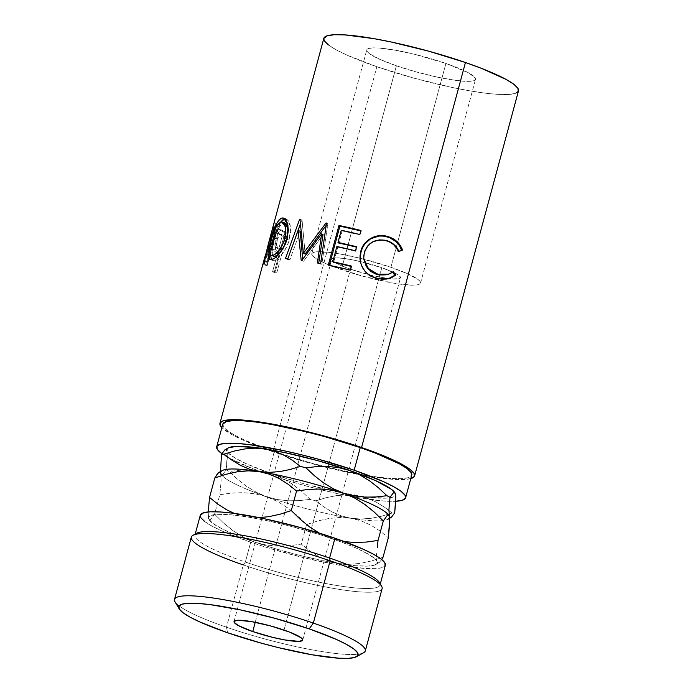 <?xml version="1.0" encoding="UTF-8"?>
<svg xmlns="http://www.w3.org/2000/svg" width="693" height="693" viewBox="0 0 693 693"><rect width="100%" height="100%" fill="white"/><g stroke="black" fill="none" stroke-linecap="round" stroke-linejoin="round"><path stroke-width="0.52" stroke-dasharray="3.46 2.6" d="M175.026 601.819A98.804 14.657 -164.9 0 0 226.49 627.217L227.573 632.752L226.49 627.217A98.804 14.657 15.1 0 1 174.515 599.41M196.552 533.289A95.842 14.215 -164.9 0 0 245.365 562.04L243.295 564.934L226.49 627.217L243.295 564.934A98.804 14.657 -164.9 0 0 382.112 588.608M381.791 267.706L284.017 630.067L381.791 267.706L396.171 273.692L400.303 276.802L400.424 277.91L399.237 278.647L393.139 278.941L382.926 277.633L370.166 274.93L350.519 269.187A35.577 5.275 -164.9 0 0 400.511 277.711A35.577 5.275 -164.9 0 0 381.791 267.706A35.577 5.275 -164.9 0 0 364.622 262.586A35.577 5.275 -164.9 0 0 331.808 259.173A35.577 5.275 -164.9 0 0 350.519 269.187L339.994 265.098L333.454 261.512L332.016 260.092L331.886 258.983L335.542 257.9L343.849 258.411L355.561 260.464L381.791 267.706M255.241 622.305L350.519 269.187L255.241 622.305M390.913 267.264A56.332 8.351 15.1 0 1 420.547 283.125A56.332 8.351 15.1 0 1 341.398 269.62L396.396 65.792A56.332 8.351 -164.9 0 0 475.545 79.288A56.332 8.351 -164.9 0 0 445.911 63.435L390.913 267.264L445.911 63.435L468.667 72.921L475.216 77.85L475.415 79.6L473.527 80.769L469.629 81.324L456.47 80.501L437.924 77.261L416.831 72.098L396.396 65.792L379.729 59.312L369.369 53.638L367.091 51.386L366.892 49.636L368.78 48.467L372.678 47.912L378.439 47.999L394.603 50.069L414.804 54.357L445.911 63.435A56.332 8.351 -164.9 0 0 366.762 49.939A56.332 8.351 -164.9 0 0 396.396 65.792L341.398 269.62A56.332 8.351 15.1 0 1 311.763 253.768A56.332 8.351 15.1 0 1 363.764 259.182A56.332 8.351 15.1 0 1 363.799 259.182A56.332 8.351 15.1 0 1 390.913 267.264L359.806 258.186L339.605 253.907L330.838 252.564L317.68 251.741L313.782 252.295L311.893 253.465L312.093 255.215L314.371 257.467L324.731 263.141L332.415 266.346L361.833 275.927L392.714 282.987L401.472 284.329L414.631 285.152L418.529 284.598L420.417 283.428L420.218 281.679L417.94 279.426L407.579 273.752L390.913 267.264M191.32 537.127A98.804 14.657 -164.9 0 0 243.295 564.934L245.365 562.04A95.842 14.215 15.1 0 1 194.95 535.065A95.842 14.215 15.1 0 1 195.244 534.424M200.294 515.254A95.842 14.215 -164.9 0 0 250.71 542.221L245.365 562.04L250.71 542.221L267.611 547.73L303.629 557.674L338.002 564.96L365.497 568.485L375.303 568.641L381.93 567.697L385.351 565.228M222.799 424.142A97.843 14.51 -164.9 0 0 267.628 449.333A97.843 14.51 -164.9 0 0 267.879 449.419A97.843 14.51 -164.9 0 0 274.272 451.671L268.165 474.324A97.843 14.51 15.1 0 1 221.873 453.69M323.822 38.358A100.814 14.951 -164.9 0 0 376.853 66.727L272.973 451.741A100.814 14.951 15.1 0 1 221.864 427.616L232.242 434.771L243.148 440.133L272.973 451.741L376.853 66.727L413.426 78.006L451.169 87.249L468.676 90.644L484.346 93.044L497.591 94.343L507.908 94.508L514.882 93.52L518.468 90.922M274.185 272.522L284.884 232.883A100.814 14.951 15.1 0 1 281.575 230.882L278.681 229.331L277.053 229.911L275.19 232.909L273.172 239.362L272.332 244.594L272.626 248.553L273.648 250.416L276.36 252.573A100.814 14.951 -164.9 0 0 277.538 253.291L272.6 271.587A100.814 14.951 -164.9 0 0 274.185 272.522L276.741 272.981A97.843 14.51 15.1 0 1 275.199 272.08L272.6 271.587L277.538 253.291L280.137 253.785A97.843 14.51 15.1 0 1 278.984 253.084L276.36 252.573L272.973 249.463C271.925 246.864 272.132 242.922 273.614 237.63C274.965 232.476 276.533 229.695 278.3 229.296L281.375 229.903L278.3 229.296L281.575 230.882L284.217 231.401L281.037 229.877C279.305 230.319 277.763 233.108 276.403 238.262L273.614 237.63L276.403 238.262C274.93 243.589 274.697 247.514 275.71 250.043L272.973 249.463L275.71 250.043L278.984 253.084L276.36 252.573A100.814 14.951 -164.9 0 0 277.538 253.291L280.137 253.785L275.199 272.08L272.6 271.587A100.814 14.951 -164.9 0 0 274.185 272.522L276.741 272.981L287.43 233.35L284.884 232.883L274.185 272.522M264.596 261.677L268.823 245.989L271.682 246.691A97.843 14.51 15.1 0 1 271.439 246.18L268.581 245.461A100.814 14.951 -164.9 0 0 268.823 245.989L271.682 246.691A97.843 14.51 15.1 0 1 271.439 246.18L266.58 262.223L263.721 261.434L266.58 262.223L271.439 246.18L268.581 245.461L265.601 254.288L268.581 245.461A100.814 14.951 -164.9 0 0 268.823 245.989L263.894 264.276A100.814 14.951 -164.9 0 0 264.319 264.96L275.008 225.32A100.814 14.951 15.1 0 1 274.246 223.856L274.038 222.903L274.246 223.856L277.105 224.584L276.888 223.7L274.021 222.929L276.888 223.7L274.8 232.683L271.951 231.878L274.8 232.683L271.232 245.435L268.364 244.698L266.311 251.516M223.025 423.605L223.371 426.645L227.33 430.561L234.736 435.213L245.322 440.419L274.272 451.671L268.165 474.324A97.843 14.51 15.1 0 0 395.746 501.273L385.351 501.134L357.276 497.539L322.184 490.098L303.655 485.273L285.412 479.946L252.564 468.624L228.629 457.856L221.214 453.205M228.326 447.912A87.301 12.95 -164.9 0 0 226.914 450.771L228.205 452.85L234.988 457.969L246.968 464.059L272.791 474.099L304.461 483.87L337.153 491.874L365.887 496.89L386.287 498.163L393.659 496.812L395.253 495.495M389.613 518.312L387.881 519.282A87.301 12.95 15.1 0 1 383.558 520.512A87.301 12.95 15.1 0 1 350.927 518.26A87.301 12.95 15.1 0 1 266.684 496.751L255.093 493.788L243.373 492.662L231.557 493.07L219.828 494.698L221.119 481.384L220.478 471.535L221.621 474.636L222.834 474.315L226.195 469.915A99.16 14.709 -164.9 0 0 229.27 471.483L237.708 479.409L246.786 486.486L256.419 492.333L266.684 496.751L277.443 499.566L288.314 500.779L299.263 500.632L310.204 499.367A99.16 14.709 -164.9 0 0 315.852 500.814L323.735 506.878L332.138 511.954L341.181 515.835L350.927 518.26L360.975 519.031L371.275 518.277L381.722 516.19L392.117 513.054A99.16 14.709 -164.9 0 0 394.689 512.933A99.16 14.709 15.1 0 1 392.117 513.054L384.234 506.99L375.831 501.905L366.788 498.033L357.042 495.608L346.994 494.828L336.694 495.582L326.247 497.669L315.852 500.814A99.16 14.709 15.1 0 1 310.204 499.367L301.776 491.441L292.689 484.364L283.056 478.516L272.791 474.099L262.032 471.283L252.581 470.149L240.211 470.218L229.27 471.483A99.16 14.709 15.1 0 1 226.195 469.915L227.269 457.943L226.914 450.771A87.301 12.95 -164.9 0 0 228.162 452.806A87.301 12.95 -164.9 0 0 267.827 472.357A87.301 12.95 -164.9 0 0 272.791 474.099A87.301 12.95 -164.9 0 0 343.797 493.234A87.301 12.95 -164.9 0 0 357.042 495.608A87.301 12.95 -164.9 0 0 368.555 497.219A87.301 12.95 -164.9 0 0 389.951 497.825A87.301 12.95 -164.9 0 0 395.408 493.78L395.071 493.009M228.664 447.747L227.07 449.055M324.055 37.803L324.411 40.93M328.491 44.967L336.122 49.766L347.028 55.128L376.853 66.727A100.814 14.951 -164.9 0 0 518.485 90.878M410.802 478.594A100.814 14.951 15.1 0 1 272.973 451.741L309.537 463.019L328.629 467.992L364.787 475.658L393.711 479.357L404.019 479.521L410.992 478.534M274.272 451.671L309.771 462.621L328.3 467.446L363.392 474.887L378.603 477.217L391.458 478.482L401.472 478.638L408.238 477.685L411.729 475.155A97.843 14.51 -164.9 0 1 360.325 474.341A97.843 14.51 -164.9 0 1 357.805 473.873A97.843 14.51 -164.9 0 1 274.272 451.671M222.219 470.564A87.301 12.95 -164.9 0 0 220.807 473.414L221.621 474.636L222.834 474.315L226.195 469.915L227.304 453.638L226.914 450.771L226.091 449.549L224.879 449.878M395.408 493.78A87.301 12.95 -164.9 0 0 395.071 493M379.348 562.43L377.988 562.976L379.348 562.43L381.678 559.485L379.348 562.43L377.988 562.976L377.07 561.728A87.301 12.95 15.1 0 1 375.658 564.578A87.301 12.95 15.1 0 1 338.704 563.548A87.301 12.95 15.1 0 1 254.461 542.047A87.301 12.95 15.1 0 1 208.983 519.611A87.301 12.95 15.1 0 1 208.584 518.71L209.477 519.958L210.837 519.429L214.561 514.206L219.828 494.698L221.119 481.384L220.807 473.414A87.301 12.95 -164.9 0 0 222.055 475.45A87.301 12.95 -164.9 0 0 266.684 496.751A87.301 12.95 -164.9 0 0 350.927 518.26L361.408 520.937L371.067 525.277L379.989 530.959L388.323 537.716L379.989 530.959L371.067 525.277L361.408 520.937L350.927 518.26L360.975 519.031L371.275 518.277L381.722 516.19L392.117 513.054L384.234 506.99L375.831 501.905L366.788 498.033L357.042 495.608L346.994 494.828L336.694 495.582L326.247 497.669L315.852 500.814L323.735 506.878L332.138 511.954L341.181 515.835L350.927 518.26L340.107 517.48L328.976 518.477L317.74 520.954L306.583 524.592L297.669 515.861L288.019 508.03L277.72 501.576L266.684 496.751L277.443 499.566L288.314 500.779L299.263 500.632L310.204 499.367L301.776 491.441L292.689 484.364L283.056 478.516L272.791 474.099L266.848 472.331L251.161 470.071L240.211 470.218L229.27 471.483L237.708 479.409L246.786 486.486L256.419 492.333L266.684 496.751A87.301 12.95 15.1 0 1 222.055 475.45A87.301 12.95 15.1 0 1 221.206 474.315L221.102 474.133M388.955 515.653A87.301 12.95 15.1 0 1 389.293 516.432A87.301 12.95 -164.9 0 0 388.955 515.653M393.355 492.905L394.568 492.558M218.546 472.695L219.906 472.176L221.621 474.636M209.477 519.958L208.584 518.71A87.301 12.95 15.1 0 1 246.942 516.883A87.301 12.95 15.1 0 1 331.193 538.392L344.516 541.631L331.193 538.392A87.301 12.95 15.1 0 1 377.07 561.728L376.914 563.435L375.32 564.752L367.957 566.103L355.466 565.696L338.704 563.548L328.222 560.871L318.572 556.531L309.65 550.848L301.316 544.092L309.65 550.848L318.572 556.531L328.222 560.871L338.704 563.548L318.823 559.814L297.167 554.746L275.216 548.683L254.461 542.047L266.06 545.01L277.772 546.136L289.587 545.729L301.316 544.092L306.583 524.592L297.669 515.861L288.019 508.03L277.72 501.576L266.684 496.751L255.093 493.788L243.373 492.662L231.557 493.07L219.828 494.698L214.561 514.206L223.475 522.938L233.125 530.76L243.425 537.222L254.461 542.047L236.322 535.282L222.037 528.854L212.578 523.206L208.584 518.71L208.212 511.945L208.584 518.71L209.477 519.958L210.837 519.429L214.561 514.206L223.475 522.938L233.125 530.76L243.425 537.222L254.461 542.047L266.06 545.01L277.772 546.136L289.587 545.729L301.316 544.092L306.583 524.592L317.74 520.954L328.976 518.477L340.107 517.48L350.927 518.26A87.301 12.95 -164.9 0 0 383.558 520.512A87.301 12.95 -164.9 0 0 389.293 516.432M371.898 560.854L383.056 557.215L371.898 560.854L360.663 563.331L371.898 560.854M349.532 564.327L360.663 563.331L349.532 564.327L338.704 563.548L349.532 564.327M236.616 514.267L246.942 516.883L236.616 514.267M376.671 558.627L377.07 561.728L376.671 558.627M320.105 533.541L331.193 538.392L320.105 533.541M208.584 518.71L208.732 517.004L210.326 515.687L217.697 514.336L230.189 514.743L246.942 516.883L259.078 517.628L246.942 516.883L266.831 520.625L288.487 525.692L321.058 535.031L340.67 541.787L357.025 548.44L368.997 554.53L375.788 559.649L377.988 562.976M200.511 514.734L200.857 517.706M204.73 521.543L211.989 526.1L222.358 531.193L250.71 542.221A95.842 14.215 -164.9 0 0 385.36 565.185M380.085 584.294A95.842 14.215 15.1 0 1 380.015 585.005A95.842 14.215 15.1 0 1 245.365 562.04A95.842 14.215 -164.9 0 0 340.116 586.009A95.842 14.215 -164.9 0 0 379.521 582.666M365.306 650.892A98.804 14.657 15.1 0 1 226.49 627.217A98.804 14.657 -164.9 0 0 363.652 652.719M363.738 258.74L364.379 253.006L367.42 246.725L372.713 242.247L377.59 240.532L384.416 240.514L389.908 242.463L393.312 244.82L396.067 247.938L398.025 251.672L398.847 251.334L398.025 251.672C395.72 246.128 391.736 242.55 386.079 240.921L386.547 240.592L386.079 240.921C375.511 238.739 368.278 242.767 364.379 253.006L363.73 258.506M387.43 274.549L393.425 271.795L387.474 274.541M388.426 278.707L376.195 278.595C369.802 276.905 365.098 273.12 362.075 267.247L360.386 261.954L362.075 267.247L364.544 271.232L367.879 274.506L371.855 276.949L381.089 279.513L388.426 278.707M360.109 259.71L360.187 260.611M371.101 238.609L370.192 239.146M389.761 237.734L388.591 237.292M360.958 230.466L360.169 235.066L360.958 230.466M341.268 230.258L342.125 230.916A97.843 14.51 15.1 0 1 360.169 235.066A97.843 14.51 15.1 0 0 342.125 230.916L338.834 243.104L342.125 230.916L341.268 230.258M356.453 247.158A97.843 14.51 15.1 0 1 356.886 247.262L356.574 246.734L355.786 251.325L355.474 250.797L355.786 251.325L356.886 247.262A97.843 14.51 -164.9 0 0 356.453 247.158M336.885 246.517L337.742 247.176A97.843 14.51 15.1 0 1 355.786 251.325A97.843 14.51 15.1 0 0 337.742 247.176L333.628 262.413L337.742 247.176L336.885 246.517M351.247 266.467A97.843 14.51 15.1 0 1 351.672 266.571L351.36 266.043L350.571 270.634L351.672 266.571A97.843 14.51 -164.9 0 0 351.247 266.467M328.257 265.107L350.571 270.634A97.843 14.51 15.1 0 0 329.218 265.783L329.34 265.332L329.218 265.783L328.257 265.107M301.186 260.317L302.936 261.14L302.72 259.173L302.936 261.14A97.843 14.51 15.1 0 1 303.569 261.226L301.827 260.412L303.569 261.226L323.033 234.598L303.569 261.226A97.843 14.51 15.1 0 0 302.936 261.14L301.186 260.317M317.359 262.968L318.641 263.712L318.711 263.219L318.641 263.712A97.843 14.51 15.1 0 1 321.812 264.31L320.625 263.583L321.812 264.31L327.858 223.804L321.812 264.31A97.843 14.51 15.1 0 0 318.641 263.712L317.359 262.968M326.533 223.059L327.858 223.804L326.533 223.059M326.074 222.973L327.408 223.726A97.843 14.51 15.1 0 1 327.858 223.804A97.843 14.51 -164.9 0 0 327.408 223.726L326.074 222.973M326.204 225.303L327.408 223.726L326.204 225.303M299.965 219.283L302.07 220.14L305.154 254.071L302.07 220.14L299.965 219.283M299.619 219.248L301.732 220.114A97.843 14.51 15.1 0 1 302.07 220.14A97.843 14.51 -164.9 0 0 301.732 220.114L299.619 219.248M285.455 258.602L287.673 259.477L293.537 242.966L287.673 259.477A97.843 14.51 15.1 0 1 289.951 259.65L287.803 258.784L289.951 259.65L300.182 231.297L289.951 259.65A97.843 14.51 15.1 0 0 287.673 259.477L285.455 258.602M300.329 224.004L301.732 220.114L300.329 224.004M284.996 218.797L286.296 218.953L290.358 225.918L289.379 239.44L287.049 238.557L289.379 239.44C286.677 250.545 277.867 260.447 273.726 260.464L271.387 259.537M270.634 255.258L273.267 241.32L270.461 240.497L273.267 241.32L280.674 222.089L277.087 229.366L274.437 237.214L271.413 249.151L270.634 255.431M271.309 259.416L272.973 260.464L275.485 259.962L282.094 254.114L286.374 247.418L288.773 241.485L290.705 231.323L290.038 224.48L287.881 220.01L284.84 218.806M279.634 253.465L287.396 239.362L284.936 245.92L279.634 253.465M287.812 237.69L287.396 239.362L286.876 239.172L287.396 239.362L288.366 229.591L287.812 237.69M273.605 256.271L272.756 255.57L272.054 252.382L273.172 244.239L275.493 235.923L279.79 226.221L282.484 223.337L284.459 222.877M284.884 222.981L283.809 222.869C279.981 224.376 276.715 230.405 273.995 240.956L271.206 240.116L273.995 240.956L272.063 251.394L273.752 256.323M283.809 222.869L281.185 221.994L283.809 222.869M276.524 223.57L277.105 224.584L274.246 223.856A100.814 14.951 -164.9 0 0 275.008 225.32L264.319 264.96L267.16 265.644A97.843 14.51 15.1 0 1 266.744 264.986L263.894 264.276A100.814 14.951 -164.9 0 0 264.319 264.96L267.16 265.644L277.85 226.013L275.008 225.32L277.85 226.013A97.843 14.51 15.1 0 1 277.105 224.584A97.843 14.51 -164.9 0 0 277.85 226.013L267.16 265.644A97.843 14.51 15.1 0 1 266.744 264.986L263.894 264.276M268.364 244.698L271.232 245.435L267.022 261.659L264.18 260.854L267.022 261.659L275.771 227.85M266.58 262.223A97.843 14.51 15.1 0 1 267.022 261.659A97.843 14.51 15.1 0 0 266.58 262.223M271.682 246.691L266.744 264.986L271.682 246.691M271.353 244.248L271.465 243.806M274.671 232.276L272.34 240.705L272.773 242.628L276.342 229.418A97.843 14.51 15.1 0 1 275.892 228.136L274.671 232.276M272.67 239.328L272.453 240.15M274.445 233.134L271.587 232.346L274.445 233.134L275.892 228.136L273.025 227.391A100.814 14.951 -164.9 0 0 273.492 228.707L276.342 229.418L272.773 242.628L272.314 241.433L274.445 233.134M269.43 240.324L272.314 241.433L269.447 240.688L269.923 241.918L272.773 242.628L269.923 241.918L273.492 228.707L276.342 229.418A97.843 14.51 15.1 0 1 275.892 228.136L272.955 226.949L275.892 228.136M278.3 229.296L281.964 230.102L284.217 231.401L281.575 230.882A100.814 14.951 -164.9 0 0 284.884 232.883L287.43 233.35A97.843 14.51 15.1 0 1 284.217 231.401A97.843 14.51 -164.9 0 0 287.43 233.35L276.741 272.981A97.843 14.51 15.1 0 1 275.199 272.08L280.137 253.785A97.843 14.51 15.1 0 1 278.984 253.084L275.71 250.043L275.112 245.218L277.417 234.988L279.192 231.271L281.037 229.877M277.477 238.201L276.637 245.478L277.417 247.124L281.228 249.723L284.797 236.512A97.843 14.51 15.1 0 1 282.016 234.736L279.634 234.199L277.477 238.201M277.235 239.033L274.463 238.427C273.276 243.841 273.744 246.89 275.866 247.566L278.543 248.111C276.464 247.462 276.031 244.438 277.235 239.033L280.518 234L282.016 234.736L279.34 234.191A100.814 14.951 -164.9 0 0 282.198 236.018L284.797 236.512L281.228 249.723L278.543 248.111L275.866 247.566L278.638 249.229L281.228 249.723L278.638 249.229L282.198 236.018L284.797 236.512A97.843 14.51 15.1 0 1 282.016 234.736L277.806 233.42L274.463 238.427L277.235 239.033M273.025 227.391A100.814 14.951 -164.9 0 0 273.492 228.707L269.923 241.918L269.473 239.951M278.638 249.229L274.229 245.859L273.804 241.961L275.58 235.377L277.529 233.394L279.34 234.191A100.814 14.951 -164.9 0 0 282.198 236.018L278.638 249.229M381.6 586.191A98.804 14.657 15.1 0 1 340.982 589.639A98.804 14.657 15.1 0 1 243.295 564.934M302.737 640.063L400.511 277.711M420.547 283.125L475.545 79.288M195.227 534.034L194.95 535.065M375.658 564.578L378.82 562.811M380.292 583.965L380.015 585.005M311.763 253.768L366.762 49.939M234.035 621.526L331.808 259.173M387.924 278.855L388.929 278.577M360.447 262.275L360.317 261.633M272.488 260.369L269.785 259.485M283.749 218.096L286.296 218.953M276.905 223.666L274.038 222.903M271.457 243.806L272.557 239.735M269.17 252.287L267.68 257.813M277.772 233.42L280.518 234"/><path stroke-width="1.04" d="M356.497 656.721A92.879 13.773 15.1 0 1 227.573 632.752L200.095 622.063L190.047 617.125L183.013 612.707L179.253 608.991L178.924 606.106L182.034 604.175L188.461 603.274L197.955 603.421L210.161 604.625L240.731 609.961L275.502 618.477L309.199 628.872A92.879 13.773 15.1 0 1 356.497 656.721L363.652 652.719A98.804 14.657 -164.9 0 0 313.331 623.085A98.804 14.657 -164.9 0 0 215.644 598.371A98.804 14.657 -164.9 0 0 175.026 601.819L179.192 608.887A92.879 13.773 15.1 0 1 217.368 605.639A92.879 13.773 15.1 0 1 309.199 628.872L313.331 623.085L330.137 560.802L329.599 558.03A95.842 14.215 -164.9 0 0 196.552 533.289L192.975 535.299A98.804 14.657 15.1 0 1 330.137 560.802A98.804 14.657 -164.9 0 0 191.32 537.127L174.515 599.41A98.804 14.657 15.1 0 1 313.331 623.085A98.804 14.657 15.1 0 1 365.306 650.892L382.112 588.608A98.804 14.657 -164.9 0 0 330.137 560.802L313.331 623.085L309.199 628.872L336.677 639.552L346.725 644.499L353.759 648.908L357.51 652.633L357.839 655.509L354.729 657.44L348.302 658.35L338.808 658.203L312.162 654.79L278.855 647.73L261.261 643.147L227.573 632.752A92.879 13.773 15.1 0 1 179.192 608.887M243.295 564.934A98.804 14.657 15.1 0 1 192.975 535.299M284.017 630.067A35.577 5.275 15.1 0 1 302.737 640.081A35.577 5.275 15.1 0 1 252.746 631.557L255.241 622.305L252.746 631.557L272.392 637.291L285.152 639.994L299.004 641.363L302.65 640.271L302.529 639.171L301.091 637.742L289.691 632.137L271.11 626.082L251.611 621.621L237.768 620.261L234.113 621.344L234.243 622.453L238.375 625.571L252.746 631.557A35.577 5.275 15.1 0 1 234.035 621.543A35.577 5.275 15.1 0 1 284.017 630.067M195.244 534.424A95.842 14.215 15.1 0 1 329.599 558.03L334.944 538.218A95.842 14.215 -164.9 0 0 200.294 515.254L195.227 534.034M411.512 475.649L411.166 472.617L407.207 468.693L399.8 464.05L375.866 453.283L360.265 447.583A97.843 14.51 -164.9 0 0 222.799 424.142L216.692 446.786A97.843 14.51 15.1 0 1 354.158 470.226L360.265 447.583L324.774 436.633L306.245 431.808L271.145 424.367L255.934 422.037L243.078 420.772L233.073 420.616L226.299 421.569L222.791 424.185M395.356 501.29L402.131 500.329L405.405 498.302L405.058 495.261L401.1 491.346L393.685 486.694L383.108 481.488L354.158 470.226A97.843 14.51 15.1 0 1 405.622 497.765L411.737 475.121A97.843 14.51 -164.9 0 0 360.265 447.583L354.158 470.226L318.659 459.286L300.13 454.452L282.025 450.311L249.826 444.689L236.963 443.425L226.957 443.26L220.192 444.222L216.918 446.257L217.264 449.289L221.873 453.69A97.843 14.51 15.1 0 1 216.692 446.786M518.251 91.424L517.896 88.297L513.825 84.26L506.185 79.47L481.531 68.382L465.453 62.509L361.573 447.522L343.797 441.727L305.908 431.271L287.257 427.001L254.08 421.205L240.826 419.897L230.518 419.733L223.544 420.72L220.166 422.817L220.53 425.944L221.864 427.616A100.814 14.951 15.1 0 1 219.941 423.371A100.814 14.951 15.1 0 1 361.573 447.522L465.453 62.509A100.814 14.951 -164.9 0 0 323.822 38.358L268.486 243.486M268.598 243.035L264.18 260.854A100.814 14.951 -164.9 0 0 263.721 261.434L265.601 254.288L263.721 261.434A100.814 14.951 -164.9 0 1 264.18 260.854L268.364 244.698M268.563 243.156L273.995 223.025M281.393 218.122L283.835 218.122L285.36 219.135L287.612 223.605L288.349 230.448L287.049 238.557L284.009 246.552L279.651 253.248L275.017 257.839L271.959 259.416L269.638 259.433L268.598 258.558L267.853 254.591L268.607 248.319L271.024 238.444L275.762 225.086L278.915 219.976L281.393 218.122M321.656 233.836L301.827 260.412A100.814 14.951 -164.9 0 0 301.186 260.317L298.111 230.44L287.803 258.784A100.814 14.951 -164.9 0 0 285.455 258.602L299.619 219.248A100.814 14.951 15.1 0 1 299.965 219.283L303.404 253.248L326.074 222.973A100.814 14.951 15.1 0 1 326.533 223.059L320.625 263.583A100.814 14.951 -164.9 0 0 317.359 262.968L321.656 233.836L323.033 234.598L321.656 233.836L317.359 262.968A100.814 14.951 -164.9 0 1 320.625 263.583L326.533 223.059A100.814 14.951 -164.9 0 0 326.074 222.973L326.507 223.224L326.074 222.973L303.404 253.248L305.154 254.071L326.204 225.303L305.154 254.071L303.404 253.248L299.965 219.283A100.814 14.951 -164.9 0 0 299.619 219.248L285.455 258.602A100.814 14.951 -164.9 0 1 287.803 258.784L298.111 230.44L301.186 260.317A100.814 14.951 -164.9 0 1 301.827 260.412L321.656 233.836M328.257 265.107L338.955 225.468A100.814 14.951 15.1 0 1 360.958 230.466L359.866 234.537A100.814 14.951 -164.9 0 0 341.268 230.258L337.976 242.446A100.814 14.951 15.1 0 1 356.574 246.734L355.474 250.797A100.814 14.951 -164.9 0 0 336.885 246.517L332.77 261.755A100.814 14.951 15.1 0 1 351.36 266.043L350.268 270.105A100.814 14.951 -164.9 0 0 328.257 265.107L350.268 270.105L351.36 266.043A100.814 14.951 -164.9 0 0 332.77 261.755L336.885 246.517A100.814 14.951 -164.9 0 1 355.474 250.797L356.574 246.734A100.814 14.951 -164.9 0 0 337.976 242.446L341.268 230.258A100.814 14.951 -164.9 0 1 359.866 234.537L360.958 230.466L338.955 225.468L328.257 265.107M402.07 248.822L402.529 250.034L398.908 251.472L396.872 247.713L394.005 244.56L390.497 242.169L384.832 240.176L379.565 239.891L372.817 241.822L369.871 243.754L367.403 246.266L364.856 250.866L363.721 256.012L363.842 259.537L366.38 266.095L371.301 271.206L376.048 273.648L381.834 274.965L385.949 274.818L389.864 273.718L393.425 271.795L395.772 275.104L391.528 277.659L386.746 279.045L381.704 279.227L374.402 277.521L368.087 274.107L364.631 270.798L361.278 264.969L359.979 259.191L360.065 255.232L362.283 247.314L364.544 243.659L371.127 238.158L375.078 236.486L379.34 235.663L383.645 235.733L390.306 237.43L396.872 241.476L400.251 245.383L402.07 248.822M395.253 495.495L395.408 493.78L391.406 489.293L375.355 480.5L349.523 470.452L317.853 460.68L285.161 452.676L256.427 447.661L236.027 446.387L228.309 447.929M227.07 449.055L226.914 450.771L226.091 449.549L224.879 449.878L221.517 454.27A99.16 14.709 15.1 0 1 224.09 454.149L234.459 451.013L244.794 448.943L255.085 448.163L265.28 448.943L274.896 451.325L283.948 455.18L292.446 460.308L300.355 466.389A99.16 14.709 15.1 0 1 306.003 467.827L316.909 466.571L327.945 466.424L338.825 467.645L349.523 470.452A87.301 12.95 -164.9 0 0 265.28 448.943A87.301 12.95 -164.9 0 0 228.326 447.912L224.879 449.878L221.517 454.27L220.478 471.535L221.517 454.27A99.16 14.709 -164.9 0 1 224.09 454.149L234.459 451.013L244.794 448.943L255.085 448.163L265.28 448.943L274.896 451.325L283.948 455.18L292.446 460.308L300.355 466.389L289.986 469.525L279.651 471.595L269.36 472.366L259.165 471.595L249.549 469.213L240.497 465.35L231.999 460.221L224.09 454.149L231.999 460.221L240.497 465.35L249.549 469.213L259.165 471.595A87.301 12.95 15.1 0 1 343.416 493.095A87.301 12.95 15.1 0 1 388.955 515.653A87.301 12.95 -164.9 0 0 388.894 515.531A87.301 12.95 -164.9 0 0 343.416 493.095L333.09 488.652L323.466 482.804L314.457 475.77L306.003 467.827A99.16 14.709 -164.9 0 0 300.355 466.389L289.986 469.525L279.651 471.595L269.36 472.366L259.165 471.595L269.49 474.211L279.192 478.551L288.201 484.286L296.561 491.051L308.264 489.423L320.14 489.007L331.878 490.142L343.416 493.095L333.09 488.652L323.466 482.804L314.457 475.77L306.003 467.827L316.909 466.571L327.945 466.424L338.825 467.645L349.523 470.452L359.84 474.896L369.464 480.743L378.482 487.777L386.937 495.72A99.16 14.709 15.1 0 1 390.012 497.279L393.355 492.905L394.568 492.558L395.408 493.78L395.764 500.892L394.689 512.933L391.346 517.316L389.613 518.312M414.596 475.892A100.814 14.951 15.1 0 1 410.802 478.594L414.371 476.438L414.016 473.31L409.935 469.274L402.304 464.483L391.398 459.121L361.573 447.522A100.814 14.951 15.1 0 1 414.596 475.892L518.485 90.878A100.814 14.951 -164.9 0 0 465.453 62.509L428.88 51.23L391.138 41.987L373.64 38.591L344.716 34.884L334.407 34.728L327.425 35.707L323.813 38.401M324.411 40.93L328.491 44.967M405.622 497.765A97.843 14.51 15.1 0 1 395.746 501.273M395.071 493A87.301 12.95 -164.9 0 0 395.001 492.888A87.301 12.95 -164.9 0 0 349.523 470.452L359.84 474.896L369.464 480.743L378.482 487.777L386.937 495.72L376.022 496.976L364.994 497.124L354.114 495.902L343.416 493.095A87.301 12.95 -164.9 0 0 259.165 471.595A87.301 12.95 -164.9 0 0 222.219 470.564L219.057 472.331M395.408 493.78L394.568 492.558L395.408 493.78L395.79 496.604L394.689 512.933L391.346 517.316L390.124 517.654L389.293 516.432A87.301 12.95 15.1 0 1 387.881 519.282M221.206 474.315A87.301 12.95 15.1 0 1 220.807 473.414A87.301 12.95 15.1 0 1 259.165 471.595L269.49 474.211L279.192 478.551L288.201 484.286L296.561 491.051L308.264 489.423L320.14 489.007L331.878 490.142L343.416 493.095L354.495 497.946L364.778 504.4L374.376 512.188L383.307 520.937L387.023 515.731L388.375 515.176L389.293 516.432L388.938 509.32L390.012 497.279A99.16 14.709 -164.9 0 0 386.937 495.72L376.022 496.976L364.994 497.124L354.114 495.902L343.416 493.095L354.495 497.946L364.778 504.4L374.376 512.188L383.307 520.937L378.049 540.445L366.337 542.073L354.461 542.48L344.516 541.631L354.461 542.48L366.337 542.073L378.049 540.445L383.307 520.937L387.023 515.731L388.375 515.176L389.293 516.432L388.938 509.32L390.012 497.279L393.355 492.905M391.346 517.316L390.124 517.654L389.293 516.432L389.613 524.324L388.323 537.716L383.056 557.215L381.678 559.485L383.056 557.215L388.323 537.716L389.691 519.525L389.293 516.432L388.375 515.176M248.172 470.824L259.165 471.595L248.172 470.824L237.075 471.829L248.172 470.824M225.953 474.298L237.075 471.829L225.953 474.298L214.821 477.927L225.953 474.298M216.822 474.731L214.821 477.927L209.555 497.435L208.212 511.945L209.555 497.435L214.821 477.927L218.546 472.695L216.822 474.731M219.906 472.176L218.546 472.695L219.906 472.176L220.807 473.414M217.905 504.201L209.555 497.435L217.905 504.201L226.923 509.935L217.905 504.201M234.312 513.4L226.923 509.935L234.312 513.4M377.243 547.643L378.049 540.445L377.243 547.643M376.663 556.063L376.749 553.828L376.663 556.063M300.225 519.3L291.294 510.55L280.163 514.18L269.04 516.649L259.078 517.628L269.04 516.649L280.163 514.18L291.294 510.55L296.561 491.051L291.294 510.55L300.225 519.3L309.823 527.087L300.225 519.3M319.274 533.09L309.823 527.087L319.274 533.09M385.143 565.705L384.797 562.733L380.925 558.896L373.666 554.339L363.297 549.246L334.944 538.218L300.173 527.494L264.293 518.71L232.744 513.192L220.157 511.954L210.351 511.798L203.725 512.733L200.286 515.297M200.857 517.706L204.73 521.543M380.292 583.965L385.36 565.185A95.842 14.215 -164.9 0 0 334.944 538.218L329.599 558.03A95.842 14.215 15.1 0 1 380.085 584.294M386.547 240.592C392.385 242.29 396.509 245.92 398.908 251.472L402.529 250.034C399.878 243.122 394.984 238.635 387.863 236.59C376.845 232.701 363.305 239.865 360.802 251.342L360.317 261.625L362.067 266.788C365.246 272.713 370.114 276.542 376.671 278.274L388.929 278.577L395.772 275.104L393.425 271.795L388.375 274.255L377.737 274.203L368.156 268.434L363.704 258.229L364.319 252.538C368.252 242.299 375.658 238.323 386.547 240.592M363.738 258.792L368.009 268.858L377.269 274.523L388.375 274.255M392.541 271.994L394.802 275.277L395.772 275.104L388.426 278.707L394.802 275.277L392.541 271.994M360.187 260.611L360.958 251.836C363.513 240.358 376.602 233.151 387.387 236.919L387.863 236.59L387.387 236.919C394.317 238.912 399.038 243.347 401.559 250.208L398.847 251.334L401.559 250.208L399.376 245.582L396.119 241.71L389.761 237.734M387.474 274.541L379.244 274.991L375.623 273.986L371.024 271.587L366.276 266.528L363.738 258.74M370.192 239.146L364.657 244.144L362.43 247.808L360.507 253.768L360.109 259.71M388.626 237.309L383.29 236.096L379.106 236.053L371.101 238.609M338.834 243.104L337.976 242.446L338.834 243.104A97.843 14.51 15.1 0 1 356.453 247.158A97.843 14.51 -164.9 0 0 338.834 243.104M333.628 262.413L332.77 261.755L333.628 262.413A97.843 14.51 15.1 0 1 351.247 266.467A97.843 14.51 -164.9 0 0 333.628 262.413M360.845 230.899A97.843 14.51 -164.9 0 0 339.908 226.152L329.34 265.332L339.908 226.152L338.955 225.468L339.908 226.152L361.27 231.003M300.182 231.297L298.111 230.44L300.182 231.297L302.72 259.173L300.182 231.297M318.641 263.712L323.033 234.598L318.641 263.712M293.537 242.966L300.329 224.004L293.537 242.966M271.093 259.589C275.364 259.554 284.338 249.688 287.049 238.557L287.959 225.086L283.749 218.096L282.207 217.931C277.546 219.984 273.631 227.503 270.461 240.497L267.905 253.335L269.794 259.485L271.093 259.589M271.387 259.537L270.634 255.258L271.387 259.537M271.058 240.67L270.461 240.497L271.058 240.67M285.637 218.815L283.246 219.395L280.674 222.089L284.84 218.806L282.207 217.931L284.996 218.797M271.058 255.448L269.308 250.519L271.206 240.116C273.917 229.565 277.243 223.527 281.185 221.994L282.32 222.115L285.733 227.529L285.005 238.487L287.396 239.362L285.005 238.487C281.323 248.787 277.027 254.47 272.132 255.526L274.766 256.401L271.058 255.448L274.766 256.401L278.907 254.14L276.195 255.994L273.605 256.271M284.459 222.877L287.197 225.355L288.366 229.591L284.884 222.981L282.32 222.115M263.894 264.276L264.596 261.677M271.812 232.406L269.447 240.688L271.812 232.406M272.851 227.278L271.587 232.346L273.172 227.009M271.673 238.435L269.759 246.483L269.3 251.533L270.053 254.703L271.5 255.535L273.605 255.111L279.028 250.528L283.931 241.831L285.733 235.144L285.481 226.481L283.671 223.025L282.484 222.176L280.5 222.141L277.061 225.364L274.636 229.946L271.673 238.435M269.586 239.388L269.811 238.548M330.137 560.802A98.804 14.657 15.1 0 1 381.6 586.191L379.521 582.666A95.842 14.215 -164.9 0 0 329.599 558.03L330.137 560.802M219.941 423.371L264.821 257.034M360.447 262.275L360.317 261.633M272.903 227.07L269.698 238.964"/></g></svg>
